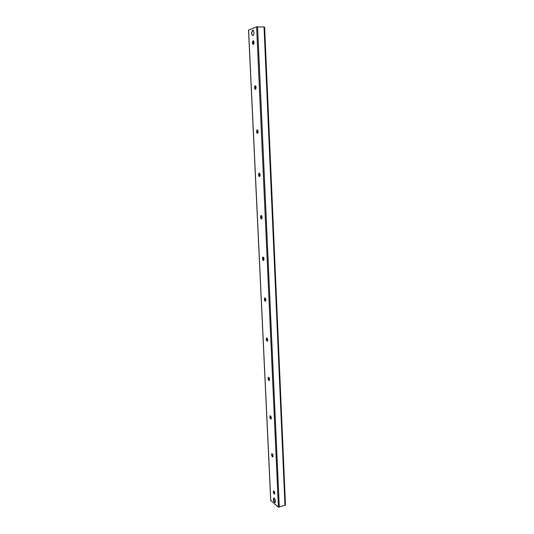 <?xml version="1.0" encoding="UTF-8"?>
<svg xmlns="http://www.w3.org/2000/svg" width="534" height="534" viewBox="0 0 534 534"><rect width="100%" height="100%" fill="white"/><g stroke="black" fill="none" stroke-linecap="round" stroke-linejoin="round"><path stroke-width="0.8" d="M274.509 502.467C273.381 500.972 273.074 499.517 273.575 498.102C275.083 498.502 275.637 499.971 275.25 502.507L274.509 502.467M252.889 35.658C251.394 34.73 251.234 32.974 252.422 30.405C253.85 29.05 254.578 34.416 253.116 35.524L252.889 35.658M253.55 40.864L253.45 44.422M253.236 44.522L252.742 41.458L253.343 40.751M253.129 40.764C254.171 41.412 254.284 42.627 253.47 44.409C252.295 44.082 252.128 42.9 252.962 40.858L253.129 40.764M255.566 85.84L255.566 89.325M255.352 85.747L254.798 86.435L255.352 85.747M255.365 89.418L254.798 86.435M255.212 85.747C256.227 86.441 256.353 87.623 255.592 89.298C254.418 89.018 254.217 87.87 254.998 85.861L255.212 85.747M257.548 129.929L257.648 133.346M257.461 133.44L256.821 130.523L257.361 129.849L256.821 130.523M257.254 129.849C258.242 130.583 258.389 131.738 257.675 133.32C256.5 133.066 256.273 131.945 257.001 129.969L257.254 129.849M259.497 173.17L259.691 176.514M259.511 176.607L259.464 176.6C258.763 176.093 258.543 175.139 258.803 173.744L259.31 173.096M259.257 173.089C260.225 173.864 260.378 174.998 259.718 176.487C258.549 176.253 258.296 175.165 258.963 173.223L259.257 173.089M261.42 215.576L261.707 218.847M261.526 218.953L261.48 218.947C260.759 218.453 260.519 217.518 260.752 216.123L261.219 215.502C262.161 216.31 262.327 217.425 261.72 218.833C260.552 218.613 260.278 217.545 260.886 215.629L261.219 215.502M263.302 257.168L263.683 260.378M263.496 260.492L263.456 260.485C262.721 260.011 262.454 259.077 262.661 257.688L263.095 257.094M263.149 257.101C264.063 257.949 264.243 259.043 263.676 260.378C262.521 260.165 262.221 259.11 262.781 257.228L263.149 257.101M265.158 297.979L265.618 301.116M265.431 301.256L265.391 301.249C264.644 300.782 264.363 299.854 264.537 298.466L264.937 297.905M265.038 297.919C265.932 298.806 266.119 299.881 265.592 301.149C264.45 300.929 264.136 299.894 264.644 298.032L265.038 297.919M266.987 338.029L267.527 341.092M267.327 341.259L267.294 341.253C266.533 340.792 266.232 339.864 266.386 338.469L266.746 337.942M266.893 337.975C267.768 338.89 267.955 339.951 267.474 341.159C266.346 340.939 266.012 339.904 266.466 338.069L266.893 337.975M268.789 377.331L269.396 380.328M269.189 380.522L269.149 380.522C268.388 380.061 268.068 379.127 268.195 377.732L268.529 377.238M268.715 377.284L269.316 380.428C268.208 380.201 267.854 379.173 268.262 377.358L268.715 377.284M270.564 415.919L271.225 418.836M271.012 419.07L270.972 419.07C270.204 418.603 269.87 417.668 269.977 416.273L270.271 415.806M270.504 415.879L271.125 418.983C270.03 418.743 269.663 417.721 270.03 415.919L270.504 415.879M272.313 453.813L273.014 456.637M272.801 456.924L272.761 456.924C271.986 456.45 271.646 455.509 271.726 454.107L271.993 453.666M272.253 453.766L272.894 456.844C271.819 456.583 271.446 455.562 271.766 453.78L272.253 453.766M274.042 491.02L274.77 493.75L274.696 492.308M274.549 494.09L274.516 494.09C273.742 493.61 273.381 492.662 273.441 491.253L273.682 490.846M273.982 490.966L274.63 494.023C273.575 493.743 273.188 492.722 273.468 490.953L273.982 490.966M270.798 500.572L278.421 507.16L285.49 505.111L264.624 27.167L264.036 27.02L284.989 505.544M248.59 30.084L256.614 26.8L264.036 27.02M268.455 377.244L268.275 379.294M262.081 217.939L261.62 215.756M264.023 259.384L263.549 257.408M265.912 300.015L265.458 298.292M253.209 35.438L252.649 35.524C251.781 34.717 251.587 33.322 252.081 31.352L253.37 30.538M275.37 502.327L274.636 502.327L273.541 498.623L274.209 498.055M257.582 26.707L279.295 507.247M256.614 26.8L278.421 507.16M267.387 338.509L267.501 341.039M269.203 377.858L269.31 380.128M270.992 416.487L271.085 418.509M272.74 454.407L272.821 456.19M274.463 491.647L274.536 493.189M267.627 339.123L267.701 340.685M269.443 378.486L269.516 380.021M271.232 417.127L271.299 418.629M272.981 455.061L273.048 456.537M248.584 29.971L270.811 500.839M260.993 215.549L261.146 218.867M252.422 30.405L252.762 30.418M253.37 40.758L252.742 41.458M259.277 173.089L258.803 173.744M261.159 215.529L260.752 216.123M261.026 215.616L261.039 218.773M263.015 257.134L262.661 257.688M264.844 297.952L264.537 298.466M266.646 338.002L266.386 338.469M270.197 415.812L269.977 416.273M271.886 453.753L271.726 454.107M248.51 30.031L270.738 500.705M262.821 257.188L262.968 260.278M264.717 297.965L264.857 300.996"/></g></svg>
